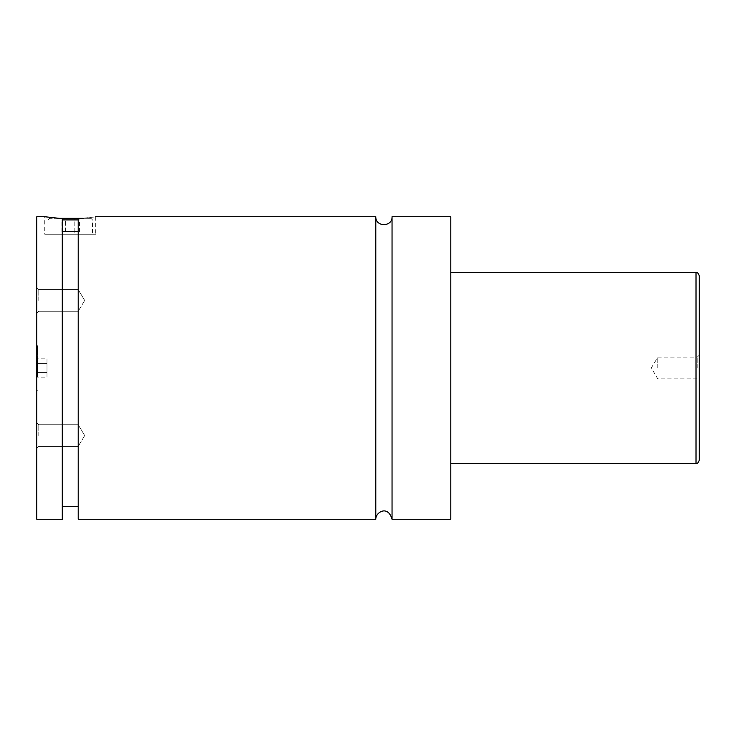 <?xml version="1.0" encoding="UTF-8"?>
<svg xmlns="http://www.w3.org/2000/svg" width="736" height="736" viewBox="0 0 736 736"><rect width="100%" height="100%" fill="white"/><g stroke="black" fill="none" stroke-linecap="round" stroke-linejoin="round"><path stroke-width="0.55" stroke-dasharray="3.68 2.76" d="M392.04 216.734L392.04 519.266M375.802 216.734L375.802 519.266M36.8 216.734L36.8 519.266M37.435 368L37.435 345.708L37.435 368M62.275 219.917L78.2 219.917M83.269 218.325L90.942 218.325L92.534 219.917L92.534 234.25L47.95 234.25L47.95 219.917L49.542 218.325L57.215 218.325M90.942 218.325L49.542 218.325M47.95 234.25L92.534 234.25M78.2 231.601L78.2 506.534L78.2 218.675L78.2 231.601L62.275 231.601L62.275 218.675L62.275 506.534L62.275 231.601M62.275 519.266L62.275 218.675L44.758 216.734L44.758 234.25L95.717 234.25L44.758 234.25M78.2 218.675C101.09 216.329 101.09 216.329 78.2 218.675L78.2 519.266M699.2 460.35L699.2 275.65M697.213 368L697.213 357.172L697.213 368M657.8 368L657.8 357.172L657.8 368M36.8 435.556L36.8 448.371L36.8 435.556M38.787 435.556L38.787 424.727L38.787 435.556M78.2 435.556L78.2 424.727L78.2 435.556M36.8 300.444L36.8 313.26L36.8 300.444M38.787 300.444L38.787 289.616L38.787 300.444M78.2 300.444L78.2 289.616L78.2 300.444M450.8 216.734L450.8 519.266M79.433 234.25L74.833 234.25L74.833 218.325L79.433 218.325L65.642 218.325L74.833 218.325L74.833 234.25L79.433 234.25L79.433 218.325M61.042 234.25L74.833 234.25L65.642 234.25L65.642 218.325L61.042 218.325L65.642 218.325L65.642 234.25L61.042 234.25L61.042 218.325M37.435 358.809L37.435 363.4L37.435 358.809L46.994 358.809L46.994 363.4L37.435 363.4L37.435 372.6L37.435 363.4L46.994 363.4L46.994 358.809M37.435 377.191L37.435 372.6L37.435 377.191L46.994 377.191L46.994 363.4L46.994 372.6L37.435 372.6L46.994 372.6L46.994 377.191M696.017 272.458L696.017 463.542M37.435 345.708L36.8 345.708M37.435 390.292L36.8 390.292M95.717 216.734L95.717 234.25M699.2 355.184L697.213 357.172L657.8 357.172L651.296 368L657.8 378.828L697.213 378.828L699.2 380.816M38.787 424.727L36.8 422.74L38.787 424.727L78.2 424.727L38.787 424.727M38.787 446.384L36.8 448.371L38.787 446.384L78.2 446.384L38.787 446.384M84.704 435.556L78.2 424.727L84.704 435.556L78.2 446.384L84.704 435.556M38.787 289.616L36.8 287.629L38.787 289.616L78.2 289.616L38.787 289.616M38.787 311.273L36.8 313.26L38.787 311.273L78.2 311.273L38.787 311.273M84.704 300.444L78.2 289.616L84.704 300.444L78.2 311.273L84.704 300.444"/><path stroke-width="1.1" d="M375.802 216.734L375.802 519.266C375.434 512.403 387.927 504.5 392.04 519.266L392.04 216.734C392.546 227.203 375.305 227.203 375.802 216.734L95.717 216.734M78.2 219.917L62.275 219.917M57.215 218.325L83.269 218.325M62.275 231.601L78.2 231.601M44.758 216.734L62.275 218.675L62.275 519.266L36.8 519.266L36.8 216.734L44.758 216.734M78.2 218.675C101.09 216.329 101.09 216.329 78.2 218.675L78.2 519.266L375.802 519.266M699.2 368L699.2 460.35C698.087 463.091 697.029 464.158 696.017 463.542L696.017 272.458C697.029 271.842 698.087 272.909 699.2 275.65L699.2 368M392.04 519.266L450.8 519.266L450.8 216.734L392.04 216.734M696.017 272.458L450.8 272.458M696.017 463.542L450.8 463.542M78.2 506.534L62.275 506.534"/></g></svg>
